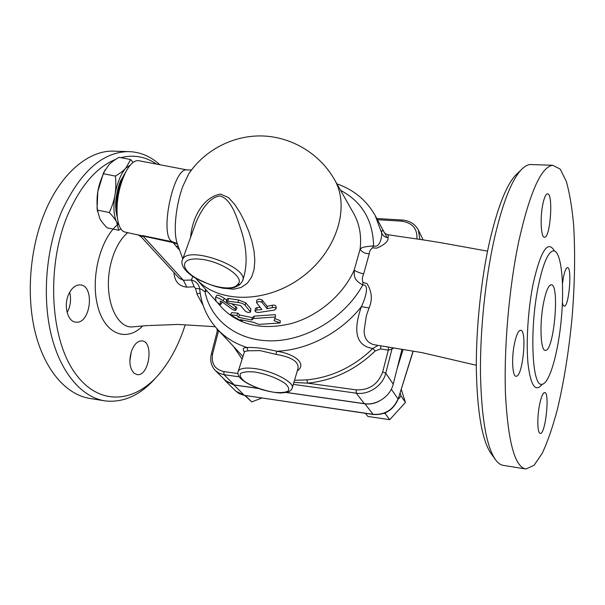<?xml version="1.0" encoding="UTF-8"?>
<svg xmlns="http://www.w3.org/2000/svg" width="605" height="605" viewBox="0 0 605 605"><rect width="100%" height="100%" fill="white"/><g stroke="black" fill="none" stroke-linecap="round" stroke-linejoin="round"><path stroke-width="0.91" d="M133.44 326.791L133.403 326.798C121.87 328.78 110.647 313.692 108.673 290.861C106.646 268.196 115.056 242.938 127.761 232.66M173.983 272.59L173.983 272.908C174.694 281.575 178.974 286.316 186.816 287.141L194.243 286.785L195.513 288.404L197.192 294.529L203.174 305.457M185.221 324.817C179.307 343.322 171.177 359.06 160.817 372.022C135.966 403.157 98.834 407.513 74.385 372.128C49.754 337.182 46.245 264.74 68.183 213.898C80.987 185.122 96.838 166.935 115.752 159.334M120.826 157.655C133.75 154.441 145.661 156.597 156.551 164.099M68.425 294.869C71.398 288.192 75.27 284.872 80.041 284.902C95.106 285.182 90.773 324.257 75.89 322.14C67.858 321.921 63.449 306.266 68.425 294.869M134.06 373.232C129.485 368.097 128.683 360.572 131.671 350.658C134.348 344.071 137.766 340.819 141.925 340.887C154.207 341.394 149.208 376.749 137.108 374.616L134.06 373.232M476.317 365.261L422.003 352.632L374.147 344.737C367.454 342.997 364.112 338.278 364.119 330.587L366.35 315.833M366.343 315.825L369.042 307.96C372.62 299.709 371.931 291.58 366.97 283.571L362.909 282.414C362.009 279.918 362.251 277.113 363.643 273.982L369.262 253.782C369.451 251.241 370.525 249.275 372.483 247.876L376.718 248.156C384.651 244.73 388.44 241.266 388.085 237.773M387.011 237.584C383.479 230.013 381.687 228.456 381.634 232.895C382.799 235.685 384.954 237.311 388.1 237.773L388.168 235.496M388.16 235.496L388.811 234.884M518.576 172.38L515.347 175.435C505.999 185.947 497.408 208.059 489.558 241.75C480.99 279.926 475.908 329.052 476.347 370.101C477.3 412.481 482.132 440.198 490.859 453.266L491.131 453.637M525.11 468.89L503.7 465.427C500.721 465.132 497.915 463.127 495.261 459.407C486.329 446.044 481.398 417.276 480.468 373.103C480.067 330.3 485.369 278.943 494.232 239.156C502.339 204.044 511.18 181.107 520.731 170.33C524.036 166.685 527.197 164.749 530.214 164.53L531.969 164.59M518.893 240.752C529.988 191.936 541.263 166.768 552.72 165.256L560.2 169.113L566.295 181.288C569.608 193.01 572.05 207.576 573.623 224.984C575.317 253.109 574.811 283.874 572.096 317.292C568.919 350.711 564.011 381.46 557.356 409.54C552.728 426.926 547.714 441.453 542.337 453.137L534.109 465.245L525.957 469.026C515.029 467.211 508.223 442.716 505.538 395.541C503.67 349.41 509.017 287.367 518.893 240.752M538.299 286.165C529.413 328.825 531.961 386.527 541.687 384.311C549.385 384.546 558.438 352.42 561.44 317.61C564.571 282.8 561.183 250.636 553.446 250.833C548.138 251.695 543.086 263.47 538.299 286.165M542.859 204.006C539.894 217.724 541.014 238.151 544.553 237.228C550.489 237.863 553.499 192.655 547.412 193.88C545.748 194.205 544.228 197.585 542.859 204.006M514.484 343.466C511.399 357.895 512.39 376.749 516.088 376.227C522.796 377.376 527.409 329.46 520.527 330.285C518.334 330.617 516.315 335.011 514.484 343.466M539.448 405.289C536.96 417.995 537.459 433.732 540.257 433.407C545.476 434.579 550.043 391.972 544.659 392.562C542.821 392.872 541.089 397.114 539.448 405.289M562.416 302.568C562.869 304.935 563.489 306.13 564.276 306.16C569.002 306.939 572.315 266.737 567.452 267.622C566 267.902 564.639 271.259 563.368 277.687L562.514 283.374M543.615 302.545C545.96 291.171 548.478 285.242 551.163 284.774C560.018 283.495 554.006 351.702 545.377 350.371C540.545 351.346 539.373 323.312 543.615 302.545M159.856 164.734C150.274 156.045 139.521 151.666 127.602 151.598C101.897 152.468 79.966 172.304 61.801 211.107C45.98 248.095 41.881 297.539 51.44 335.722C61.052 373.943 82.696 397.886 105.625 400.979C124.237 402.764 141.184 394.778 156.468 377.028M116.145 151.227L112.401 151.106C88.527 150.97 61.914 172.599 45.798 210.071C29.834 246.727 25.773 295.732 35.536 333.627C45.345 371.561 67.329 395.39 90.599 398.551L103.705 400.669M69.658 292.283C71.382 299.324 70.543 306.085 67.14 312.566M131.285 351.785L129.848 361.215M392.38 347.731L391.987 348.979L393.719 347.951M388.425 347.081L388.297 350.182L391.987 348.979L385.771 373.202L382.7 371.878C378.117 384.341 369.262 390.331 356.126 389.862L307.612 383.154C333.105 380.537 355.634 369.814 375.198 350.976L380.674 348.911L388.297 350.182L382.7 371.878M380.757 345.826L380.674 348.911M378.042 345.394L372.846 348.472L375.198 350.976M362.909 282.414L362.781 284.993C370.275 284.07 364.656 300.156 361.366 306.644C352.571 332.001 356.398 345.939 372.846 348.472C353.766 366.842 331.79 377.316 306.924 379.895L307.612 383.154L293.894 382.413M306.924 379.895L294.514 380.333M286.551 392.464L364.339 403.664C376.514 405.705 390.452 396.29 393.227 384.13L402 349.312M218.375 330.254L217.293 331.154M225.703 380.749L234.324 384.946L258.116 388.372M272.409 307.605C274.557 307.249 275.827 307.59 276.213 308.626L274.398 310.078L258.743 312.475C256.422 312.392 255.166 311.825 254.97 310.796L256.702 310.025L261.904 309.533L256.58 302.727C257.957 301.335 259.779 301.245 262.056 302.47L267.145 308.724L272.409 307.605L272.273 305.238C274.368 304.897 275.608 305.253 275.986 306.296L276.205 308.558M256.77 300.352L256.777 300.277C258.101 298.9 259.87 298.825 262.094 300.05L267.176 306.327L272.273 305.238M267.176 306.327L267.145 308.724M254.97 310.796L255.401 308.346L257.057 307.597L260.097 307.34M245.327 311.129C247.392 312.558 249.116 312.846 250.493 311.998L245.093 305.23C243.49 303.74 241.093 302.818 237.916 302.462L226.285 300.972C226.406 301.834 227.609 302.636 229.9 303.392L240.586 305.585L245.327 311.129M226.285 300.972L227.42 298.605L228.803 298.515L238.68 300.019L245.69 302.787L250.901 308.981L250.508 311.93M231.828 309.057C233.772 310.252 235.133 310.645 235.912 310.229L235.012 309.057L223.109 300.7C219.373 298.288 216.817 297.199 215.456 297.418L216.136 301.524L220.545 304.648L220.205 301.071L222.111 301.887L231.828 309.057M231.881 303.816L236.956 307.892L235.935 310.184M216.9 295.255L216.938 295.195C218.261 294.953 220.734 296.019 224.357 298.378L226.701 300.103M221.967 301.789L221.982 302.53M274.08 320.65L280.206 322.964L258.796 324.409L253.608 322.367L240.487 319.629L241.985 321.338L230.308 314.781L236.842 315.477L238.43 317.285L251.597 320.015L253.624 318.51L275.388 317.02L274.08 320.65M274.844 318.548L280.175 320.62L280.206 322.964M230.308 314.781L231.753 312.634L238.022 313.193L239.603 315.008L252.361 317.64L254.281 316.12L275.358 314.653L275.388 317.02M254.281 316.12L253.624 318.51M252.361 317.64L251.597 320.015M239.603 315.008L238.43 317.285M238.022 313.193L236.842 315.477M242.544 320.242L241.985 321.338M130.408 164.968L125.764 168.19C120.781 174.006 117.181 182.892 114.98 194.848C113.15 206.812 113.71 215.879 116.652 222.05C115.321 219.441 112.863 216.257 109.286 212.514C112.212 206.161 114.111 200.27 114.98 194.848C115.933 189.448 116.084 183.186 115.419 176.07C120.115 173.28 123.564 170.655 125.764 168.19L130.68 159.538L119.064 157.323C114.504 159.939 111.086 162.473 108.802 164.915L104.34 171.563L103.5 173.741C100.581 180.139 98.698 186.03 97.844 191.43L103.447 173.09L105.232 169.748M97.511 211.523L97.065 208.233L97.844 191.43C96.898 196.814 96.762 203.03 97.428 210.094L99.81 218.594C101.232 221.226 103.689 224.319 107.183 227.866L118.693 230.248L116.652 222.05L118.951 224.984M120.796 228.834L118.693 230.248M130.68 159.538L133.062 162.442M109.286 212.514L97.428 210.094M117.219 216.953C114.39 206.865 115.426 194.976 120.335 181.288L125.931 171.684M115.419 176.07L103.5 173.741M245.259 395.504L246.296 395.655M245.683 395.897L251.733 401.917L244.775 395.436M261.995 397.984L251.733 401.917M384.001 413.351L385.128 413.517L386.058 412.497M398.105 399.3L401.077 396.041L400.185 393.25M365.428 413.328L367.863 416.429L389.711 419.696L385.128 413.517M401.077 396.041L405.441 402.438L389.711 419.696M401.38 389.718L405.441 402.438M258.486 388.501L233.908 384.962L225.431 380.9L223.495 378.564M379.358 401.055C374.692 403.558 369.897 404.488 364.974 403.837L286.331 392.509M403.096 349.493L397.145 368.574M138.999 160.749L138.432 160.643C134.219 160.28 129.939 164.174 125.59 172.327C118.814 186.862 116.062 201.934 117.325 217.543C118.542 226.444 121.204 231.314 125.303 232.146L173.552 242.711L177.288 244.11M117.325 217.543L116.704 213.905C115.615 200.573 117.967 187.716 123.753 175.321L126.15 171.26M275.956 354.356L276.787 351.225C264.619 348.404 254.697 347.164 247.021 347.504L247.982 350.817L260.089 350.628L275.956 354.356C291.671 357.048 299.021 361.767 298 368.513L297.97 368.604M199.688 288.993L199.68 288.925C201.125 304.504 207.114 318.033 217.664 329.491C225.468 337.711 235.254 343.716 247.021 347.504C243.119 347.588 242.265 349.055 244.435 351.913M297.289 370.91C306.826 364.339 296.064 354.197 276.787 351.225C307.567 350.121 341.069 332.606 361.366 306.644L369.05 307.96M244.518 351.513L247.982 350.817M192.806 276.379L191.377 280.047C195.226 281 197.835 283.246 199.211 286.793L199.68 288.918C199.907 288.411 201.684 289.387 205.019 291.844L206.94 290.892M363.643 273.982C359.393 272.855 356.247 271.539 354.212 270.027C354.976 273.815 351.634 278.89 362.781 284.993C345.47 316.763 307.529 340.176 272.742 340.834C237.894 341.568 210.782 320.552 205.019 291.844L205.556 289.334M369.262 253.782C364.785 253.601 361.737 252.043 360.126 249.094L354.212 270.027C343.307 294.741 318.359 316.029 291.209 323.592C262.086 330.436 239.081 325.24 222.201 308.028L218.087 303.4M372.483 247.876L373.61 245.88C360.663 247.059 362.334 247.664 360.126 249.094C361.692 235.557 359.446 223.51 353.38 212.945L334.648 179.882M336.894 183.852C353.683 189.683 366.426 200.187 375.108 215.365L381.634 232.895C382.148 236.321 380.016 248.534 373.61 245.88C372.937 220.167 361.926 201.662 340.577 190.356M195.513 288.404L199.673 288.827M186.816 287.141L183.353 280.236L191.377 280.047L194.243 286.785M183.353 280.236L179.224 278.3L141.094 236.774C140.489 236.2 141.237 236.094 143.332 236.449L183.353 280.236M200.187 293.138L196.912 293.803M194.712 225.975L182.559 259.56C179.254 265.686 188.526 275.857 202.199 281.37L202.471 281.264C180.729 272.129 177.552 257.155 199.385 259.106C221.075 260.71 246.522 278.187 237.41 284.584L240.2 284.168L242.431 281.128C250.53 267.644 187.55 244.806 182.559 259.56L182.256 260.384M195.914 222.663C200.58 211.41 208.937 197.154 220.061 195.944C231.957 199.552 237.077 218.072 241.962 232.849C246.855 249.457 247.415 264.34 243.633 277.498L242.696 280.342M224.81 288.313L233.439 289.235L241.145 287.481L247.316 283.276L251.65 277.067L254.108 269.346L254.841 260.596L254.055 251.204L251.998 241.493L248.882 231.738L244.912 222.179L240.261 213.043L234.891 204.671L228.607 197.646L220.575 194.084C201.79 197.381 191.815 220.091 190.598 237.341M176.91 242.673L176.282 240.034C173.552 227.193 176.509 202.902 183.005 185.916L188.616 174.036L191.452 170.035M176.085 243.134L172.637 241.826L173.552 242.711M187.875 170.081L187.346 169.982C173.317 165.815 158.669 237.447 172.637 241.826L176.032 246.159L177.983 246.507M137.849 234.755L141.094 236.767M118.111 224.198C100.627 238.188 90.304 277.12 97.594 305.767C104.778 334.769 126.899 342.294 142.644 325.982M554.452 250.977C547.85 239.633 540.757 250.538 533.149 283.7C528.006 309.238 525.911 342.831 528.067 364.24C530.804 385.982 535.508 392.66 542.178 384.288M233.659 346.627L242.121 359.128M393.227 384.13L385.771 373.202C382.897 385.566 368.649 395.201 356.254 393.174L356.126 389.862M237.969 373.535L223.79 371.576C214.783 369.428 211.062 363.507 212.627 353.804L218.624 330.519M211.304 354.265L211.311 354.22C209.859 360.724 211.236 366.184 215.425 370.608L219.312 373.308L224.031 374.699L223.79 371.576M234.324 384.946L224.031 374.699L239.277 376.832M293.319 384.379L356.254 393.174L364.339 403.664M217.316 330.943L211.311 354.22L212.627 353.804M402.015 220.008L401.236 221.127C412.3 222.648 417.518 228.599 416.898 238.998M419.9 239.444L418.358 230.029C415.038 223.948 409.577 220.606 401.985 220.008L376.802 218.526M377.444 219.713L401.236 221.127M262.094 300.05L262.056 302.47M257.057 307.597L256.702 310.025M250.901 308.981L250.319 311.401M245.69 302.787L245.093 305.23M238.68 300.019L237.916 302.462M228.803 298.515L227.73 300.897M236.063 306.705L235.012 309.057M224.357 298.378L223.109 300.7M222.08 302.394L220.568 304.549M413.056 351.134L398.12 399.247C393.28 410.13 385.007 415.211 373.308 414.493L243.853 395.284L239.202 393.643L235.746 391.064M391.314 389.212L398.045 398.929C393.144 409.903 384.81 415.038 373.043 414.327L373.308 414.493M364.974 403.837L373.043 414.327L244.564 395.398M233.908 384.962L244.231 395.231L235.867 391.193L225.431 380.9M244.48 351.77L238.264 371.183C236.759 374.873 239.073 381.392 261.254 389.439C269.149 391.624 275.691 392.811 280.871 393.008L287.178 392.297C289.734 391.48 291.398 390.142 292.162 388.289C295.384 382.746 272.787 370.729 254.463 368.543C245.214 367.447 239.814 368.324 238.264 371.183L238.113 371.636M254.705 371.999C266.639 374.147 276.682 377.883 284.826 383.222C288.456 386.459 289.53 389.091 288.056 391.117C285.068 392.562 280.289 392.94 273.717 392.259C262.351 390.172 252.64 386.58 244.594 381.475C240.79 378.306 239.444 375.637 240.556 373.482C243.263 371.886 247.974 371.387 254.705 371.999M237.41 284.584C233.961 290.226 216.582 288.472 202.471 281.264M138.432 160.643L187.346 169.982L191.407 169.922L188.616 174.036C204.853 149.737 233.727 134.96 262.895 135.974C292.064 137.085 319.644 153.844 334.126 178.967C350.824 206.706 336.751 252.096 300.912 277.861C265.277 303.899 217.603 303.264 196.262 278.897L216.03 301.093M172.486 241.796L142.561 235.587M176.032 246.159L178.951 249.487M133.403 326.791L148.127 325.513M215.161 326.692L177.885 324.439L149.042 325.558M384.167 232.494C384.871 232.698 383.857 233.666 388.637 234.861L391.14 235.179C408.768 237.939 423.046 239.625 443.087 243.112L487.554 251.151M490.859 453.266L495.261 459.407M515.347 175.435L520.731 170.33M552.72 165.256L530.214 164.53M127.602 151.598L112.401 151.106M75.89 322.14L75.466 322.087M375.72 216.499L384.485 232.864M216.938 328.712L217.278 331.071M225.831 380.87L215.425 370.608M423.122 239.92L418.501 230.316M256.58 302.727L256.777 300.277M216.938 295.195L215.456 297.418M222.05 302.5L220.56 304.618M103.447 173.09L104.34 171.563M97.065 208.233L97.458 210.82M413.207 351.157L398.128 399.217M123.753 175.321L125.59 172.327M292.291 387.85L297.978 368.566M217.664 329.491L242.945 356.564M202.214 281.385C213.535 286.173 216.34 286.762 221.332 287.829C224.168 288.683 228.35 288.615 233.87 287.625C237.19 286.301 239.179 285.242 239.83 284.456M195.891 222.708L194.719 225.952M176.902 242.65L182.808 258.857M195.476 278.013L196.262 278.897M176.07 243.119L177.28 244.065"/></g></svg>

